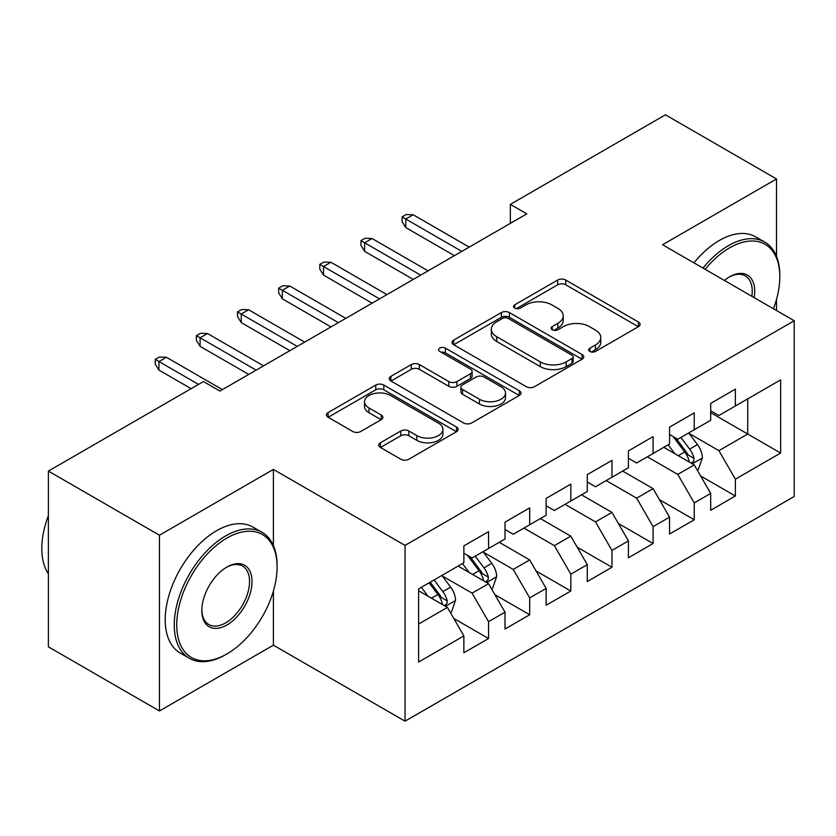 <?xml version="1.0" encoding="UTF-8"?>
<svg xmlns="http://www.w3.org/2000/svg" width="836" height="836" viewBox="0 0 836 836"><rect width="100%" height="100%" fill="white"/><g stroke="black" fill="none" stroke-linecap="round" stroke-linejoin="round"><path stroke-width="1.25" d="M589.861 351.444A4.002 2.309 0 0 0 595.514 351.444L638.422 326.677A5.706 3.292 0 0 0 640.094 324.347A5.706 3.292 0 0 0 638.422 322.017L565.742 280.05A5.706 3.292 0 0 0 557.664 280.05L514.757 304.826A4.002 2.309 0 0 0 513.586 306.457A4.002 2.309 0 0 0 514.757 308.087A4.002 2.309 0 0 0 520.41 308.087L525.959 304.879A18.277 10.554 0 0 1 551.802 304.879L557.863 308.38A18.277 10.554 0 0 1 563.213 315.841A18.277 10.554 0 0 1 557.863 323.302L552.314 326.5A4.002 2.309 0 0 0 551.143 328.14A4.002 2.309 0 0 0 552.314 329.771A4.002 2.309 0 0 0 557.967 329.771L563.516 326.562A18.277 10.554 0 0 1 589.359 326.562L595.42 330.063A18.277 10.554 0 0 1 600.77 337.514A18.277 10.554 0 0 1 595.42 344.975L589.861 348.184A4.002 2.309 0 0 0 588.69 349.814A4.002 2.309 0 0 0 589.861 351.444L589.861 348.184M380.401 442.777A5.706 3.292 0 0 0 378.729 445.107A5.706 3.292 0 0 0 380.401 447.438L400.789 459.215A5.706 3.292 0 0 0 408.867 459.215L456.508 431.7A5.706 3.292 0 0 0 458.18 429.37A5.706 3.292 0 0 0 456.508 427.039L383.828 385.072A5.706 3.292 0 0 0 375.751 385.072L328.109 412.587A5.706 3.292 0 0 0 326.437 414.917A5.706 3.292 0 0 0 328.109 417.248L352.74 431.47A5.706 3.292 0 0 0 360.818 431.47L381.206 419.693A5.706 3.292 0 0 0 382.878 417.363A5.706 3.292 0 0 0 381.206 415.032L368.99 407.978A15.278 8.82 0 0 1 364.517 401.74A15.278 8.82 0 0 1 373.943 393.599A15.278 8.82 0 0 1 390.59 395.512L438.44 423.131A15.278 8.82 0 0 1 442.913 429.37A15.278 8.82 0 0 1 433.487 437.521A15.278 8.82 0 0 1 416.84 435.608L408.867 431A5.706 3.292 0 0 0 400.789 431L380.401 442.777L380.401 447.438M273.403 545.626L273.403 469.414L159.457 535.207L48.383 471.086L203.472 381.54L219.92 391.039L526.805 213.859L510.357 204.36L510.357 223.369M273.403 469.414L405.042 545.417L794.2 320.742L794.2 496.5L405.042 721.175L405.042 545.417M776.508 256.38L776.508 178.956L662.561 244.739L794.2 320.742M776.508 178.956L665.446 114.825L510.357 204.36M526.366 386.713A5.706 3.292 0 0 0 534.444 386.713L582.086 359.198A5.706 3.292 0 0 0 583.768 356.867A5.706 3.292 0 0 0 582.086 354.537L509.406 312.57A5.706 3.292 0 0 0 501.328 312.57L453.687 340.085A5.706 3.292 0 0 0 452.015 342.415A5.706 3.292 0 0 0 453.687 344.745L526.366 386.713M441.356 352.311A4.002 2.309 0 0 1 445.41 352.876L445.41 348.121L519.302 390.788A5.706 3.292 0 0 1 520.974 393.119A5.706 3.292 0 0 1 519.302 395.449L471.65 422.964A5.706 3.292 0 0 1 463.583 422.964L390.893 380.997L390.893 376.336A5.706 3.292 0 0 0 389.221 378.666A5.706 3.292 0 0 0 390.893 380.997M390.893 376.336L411.291 364.559A5.706 3.292 0 0 1 419.358 364.559L448.838 381.582A5.706 3.292 0 0 0 456.916 381.582L470.438 373.765A5.706 3.292 0 0 0 472.121 371.435A5.706 3.292 0 0 0 470.438 369.104L439.757 351.392A4.002 2.309 0 0 1 438.586 349.761A4.002 2.309 0 0 1 441.053 347.63A4.002 2.309 0 0 1 445.41 348.121M710.694 412.66L747.718 434.03L747.718 398.876L780.625 379.878L735.377 406.003L735.377 389.148L710.694 403.391L710.694 420.257L694.235 429.756L694.235 412.89L669.552 427.144L669.552 444.01L653.104 453.509L653.104 436.643L628.421 450.897L628.421 467.752L611.962 477.251L611.962 460.396L587.28 474.639L587.28 491.505L570.821 501.004L570.821 484.148L546.138 498.392L546.138 515.258L529.69 524.757L529.69 507.891L505.007 522.145L505.007 539.011L488.548 548.51L488.548 531.644L463.865 545.898L463.865 562.753L418.617 588.878L418.617 662.039L463.865 635.914L447.417 607.406L418.617 590.78M780.625 379.878L780.625 453.028L735.377 479.153L718.918 450.656L689.094 433.435M700.61 475.956L735.377 496.02L735.377 479.153M735.377 496.02L710.694 510.273L710.694 493.407L694.235 502.906L677.777 474.409L647.336 456.832M659.479 499.698L694.235 519.773L694.235 502.906M694.235 519.773L669.552 534.026L669.552 517.16L653.104 526.659L636.645 498.162L606.204 480.585M618.337 523.451L653.104 543.525L653.104 526.659M653.104 543.525L628.421 557.769L628.421 540.913L611.962 550.412L595.504 521.904L565.063 504.327M577.206 547.204L611.962 567.268L611.962 550.412M611.962 567.268L587.28 581.522L587.28 564.655L570.821 574.154L554.372 545.657L523.932 528.08M536.064 570.957L570.821 591.021L570.821 574.154M570.821 591.021L546.138 605.274L546.138 588.408L529.69 597.907L513.231 569.41L483.407 552.188M494.922 594.699L529.69 614.773L529.69 597.907M529.69 614.773L505.007 629.027L505.007 612.161L488.548 621.66L472.1 593.163L442.275 575.941M453.791 618.452L488.548 638.526L488.548 621.66M488.548 638.526L463.865 652.77L463.865 635.914M463.865 553.254L472.1 558.009L488.548 548.51M418.617 624.032L447.417 607.406M505.007 529.512L513.231 534.256L529.69 524.757M472.1 593.163L488.548 583.664L458.107 566.087M505.007 612.161L488.548 583.664M546.138 505.759L554.372 510.503L570.821 501.004M513.231 569.41L529.69 559.911L499.249 542.334M546.138 588.408L529.69 559.911M587.28 482.006L595.504 486.761L611.962 477.251M554.372 545.657L570.821 536.158L540.38 518.581M587.28 564.655L570.821 536.158M628.421 458.253L636.645 463.008L653.104 453.509M595.504 521.904L611.962 512.405L581.522 494.828M628.421 540.913L611.962 512.405M669.552 434.511L677.777 439.255L694.235 429.756M636.645 498.162L653.104 488.652L622.653 471.086M669.552 517.16L653.104 488.652M710.694 410.758L718.918 415.502L735.377 406.003M677.777 474.409L694.235 464.91L663.794 447.333M710.694 493.407L694.235 464.91M48.383 471.086L48.383 646.834L159.457 710.966L273.403 645.173L405.042 721.175M159.457 535.207L159.457 710.966M776.508 310.532L776.508 299.34M718.918 450.656L747.718 434.03L780.625 453.028M273.403 645.173L273.403 591.021M591.46 352.008L595.42 349.73A18.277 10.554 0 0 0 600.77 342.269L600.77 337.514M563.213 315.841L563.213 320.585A18.277 10.554 0 0 1 557.863 328.046L553.913 330.335M638.338 326.719L565.742 284.804A5.706 3.292 0 0 0 557.664 284.804L516.355 308.651M582.013 359.24L509.406 317.325A5.706 3.292 0 0 0 501.328 317.325L453.76 344.787M571.991 358.498A4.002 2.309 0 0 0 573.162 356.867A4.002 2.309 0 0 0 571.991 355.237L508.194 318.401A4.002 2.309 0 0 0 502.54 318.401L496.688 321.787A18.277 10.554 0 0 0 491.338 329.238A18.277 10.554 0 0 0 496.688 336.699L540.296 361.883A18.277 10.554 0 0 0 566.139 361.883L571.991 358.498L571.991 363.252A4.002 2.309 0 0 0 573.162 361.622L573.162 356.867M491.338 329.238L491.338 333.992A18.277 10.554 0 0 0 496.688 341.454L496.688 336.699M571.991 363.252L566.139 366.628A18.277 10.554 0 0 1 540.296 366.628L496.688 341.454M390.976 381.038L411.291 369.313L411.291 364.559M472.121 371.435L472.121 376.19A5.706 3.292 0 0 1 470.438 378.52L456.916 386.326A5.706 3.292 0 0 1 448.838 386.326L419.358 369.313A5.706 3.292 0 0 0 411.291 369.313M445.41 352.876L519.229 395.491M479.425 399.242A15.278 8.82 0 0 0 496.072 401.155A15.278 8.82 0 0 0 505.508 393.004A15.278 8.82 0 0 0 501.025 386.765L484.169 377.036A5.706 3.292 0 0 0 476.092 377.036L462.569 384.842A5.706 3.292 0 0 0 460.897 387.172A5.706 3.292 0 0 0 462.569 389.503L479.425 399.242L479.425 403.987A15.278 8.82 0 0 0 496.072 405.899A15.278 8.82 0 0 0 505.508 397.748L505.508 393.004M460.897 387.172L460.897 391.927A5.706 3.292 0 0 0 462.569 394.258L462.569 389.503M479.425 403.987L462.569 394.258M442.913 429.37L442.913 434.124A15.278 8.82 0 0 1 433.487 442.265A15.278 8.82 0 0 1 416.84 440.353L408.867 435.755A5.706 3.292 0 0 0 400.789 435.755L380.474 447.479M364.517 401.74L364.517 406.495A15.278 8.82 0 0 0 368.99 412.733L368.99 407.978M381.132 419.735L368.99 412.733M456.435 431.742L383.828 389.827A5.706 3.292 0 0 0 375.751 389.827L328.182 417.289M697.276 470.177L698.269 469.613L702.376 457.731A15.414 8.903 -120 0 0 697.464 444.606L688.718 432.943M674.798 453.687L668.152 444.815M665.048 448.054L664.286 447.041M691.33 463.228L693.723 461.085L694.058 458.389A15.414 8.903 -120 0 0 689.648 449.12L680.901 437.458M675.916 438.179L686.711 452.589A7.858 4.535 60 0 1 688.132 454.972L694.058 458.389M673.21 436.611L684.705 451.973A15.414 8.903 60 0 1 689.125 461.242L689.428 462.13M461.806 251.385L405.784 219.042L405.784 227.591L402.085 221.655L402.085 216.9L405.784 219.042L413.183 214.768L469.215 247.111M405.784 227.591L454.408 255.67M402.085 216.9L406.191 214.528L413.183 214.768M420.675 275.138L364.642 242.795L364.642 251.343L360.943 245.408L360.943 240.653L364.642 242.795L372.051 238.521L428.074 270.864M364.642 251.343L413.266 279.412M360.943 240.653L365.06 238.281L372.051 238.521M379.534 298.891L323.511 266.548L323.511 275.096L319.801 269.161L319.801 264.406L323.511 266.548L330.91 262.264L386.943 294.617M323.511 275.096L372.135 303.165M319.801 264.406L323.919 262.034L330.91 262.264M773.425 308.745A70.976 40.974 120 0 0 779.8 276.8A70.976 40.974 120 0 0 729.619 247.832A70.976 40.974 120 0 0 705.135 269.317M702.992 268.084A72.722 41.988 -60 0 1 728.375 245.69A72.722 41.988 -60 0 1 764.741 242.085A72.722 41.988 -60 0 1 779.8 275.378L779.8 276.8M724.404 280.447A35.488 20.492 -60 0 1 729.619 276.8L729.619 276.8A35.488 20.492 -60 0 1 754.166 297.626M751.877 296.31A33.743 19.479 120 0 0 745.252 275.849A33.743 19.479 120 0 0 728.992 277.176M693.943 262.859A72.722 41.988 -60 0 1 719.326 240.465A72.722 41.988 -60 0 1 755.692 236.86L764.741 242.085M226.922 538.06A70.976 40.974 120 0 0 176.73 624.983A70.976 40.974 120 0 0 226.922 653.961L225.689 654.672A72.722 41.988 -60 0 1 189.323 658.277A72.722 41.988 -60 0 1 178.172 599.997A72.722 41.988 -60 0 1 225.689 535.918A72.722 41.988 -60 0 1 262.044 532.323A72.722 41.988 -60 0 1 277.103 565.606L277.103 567.038A70.976 40.974 120 0 0 226.922 538.06M226.922 567.038L226.922 567.038A35.488 20.492 -60 0 1 252.012 581.522A35.488 20.492 -60 0 1 226.922 624.983A35.488 20.492 -60 0 1 201.821 610.499A35.488 20.492 -60 0 1 226.922 567.038L226.922 567.038M201.831 609.768A33.743 19.479 120 0 0 208.812 624.523A33.743 19.479 120 0 0 225.689 622.851A33.743 19.479 120 0 0 247.728 593.111A33.743 19.479 120 0 0 242.555 566.077A33.743 19.479 120 0 0 226.295 567.404M48.383 573.778A72.722 41.988 -60 0 1 48.383 515.645M189.323 658.277L180.273 653.052A72.722 41.988 -60 0 1 169.123 594.772A72.722 41.988 -60 0 1 216.629 530.693A72.722 41.988 -60 0 1 252.994 527.098L262.044 532.323M225.689 654.672L226.922 653.961A70.976 40.974 120 0 0 277.103 567.038M338.402 322.644L282.369 290.291L282.369 298.839L278.67 292.903L278.67 288.159L282.369 290.291L289.779 286.016L345.801 318.37M282.369 298.839L330.993 326.918M278.67 288.159L282.777 285.776L289.779 286.016M297.261 346.397L241.238 314.043L241.238 322.591L237.529 316.656L237.529 311.912L241.238 314.043L248.637 309.769L304.67 342.112M241.238 322.591L289.862 350.671M237.529 311.912L241.646 309.529L248.637 309.769M491.599 588.931L492.582 588.366L496.688 576.485A15.414 8.903 -120 0 0 491.777 563.36L483.03 551.687M469.111 572.43L462.465 563.568M459.361 566.808L458.609 565.794M485.643 581.981L488.036 579.829L488.37 577.143A15.414 8.903 -120 0 0 483.96 567.874L475.224 556.201M470.229 556.933L481.024 571.343A7.858 4.535 60 0 1 482.456 573.726L488.37 577.143M467.523 555.365L479.018 570.716A15.414 8.903 60 0 1 483.438 579.996L483.751 580.884M256.129 370.139L200.097 337.796L200.097 346.344L196.397 340.409L196.397 335.654L200.097 337.796L207.506 333.522L263.528 365.865M200.097 346.344L248.72 374.413M196.397 335.654L200.504 333.282L207.506 333.522M450.458 612.683L451.44 612.109L455.557 600.238A15.414 8.903 -120 0 0 450.635 587.112L441.899 575.44M427.969 596.183L421.334 587.321M444.512 605.734L446.894 603.582L447.229 600.896A15.414 8.903 -120 0 0 442.819 591.616L434.083 579.954M430.216 582.18L439.882 595.086A7.858 4.535 60 0 1 441.314 597.479L447.229 600.896M429.15 582.807L437.886 594.469A15.414 8.903 60 0 1 442.296 603.738L442.61 604.637M198.529 384.393L158.955 361.549L158.955 370.097L155.256 364.162L155.256 359.407L158.955 361.549L166.364 357.265L222.397 389.618M158.955 370.097L191.13 388.667M155.256 359.407L159.373 357.035L166.364 357.265M595.42 349.73L595.42 344.975M552.314 329.771L552.314 326.5M557.863 328.046L557.863 323.302M514.757 308.087L514.757 304.826M557.664 284.804L557.664 280.05M565.742 284.804L565.742 280.05M638.422 326.677L638.422 322.017M453.687 344.745L453.687 340.085M501.328 317.325L501.328 312.57M509.406 317.325L509.406 312.57M582.086 359.198L582.086 354.537M540.296 366.628L540.296 361.883M566.139 366.628L566.139 361.883M419.358 369.313L419.358 364.559M448.838 386.326L448.838 381.582M456.916 386.326L456.916 381.582M470.438 378.52L470.438 373.765M519.302 395.449L519.302 390.788M400.789 435.755L400.789 431M408.867 435.755L408.867 431M416.84 440.353L416.84 435.608M381.206 419.693L381.206 415.032M328.109 417.248L328.109 412.587M375.751 389.827L375.751 385.072M383.828 389.827L383.828 385.072M456.508 431.7L456.508 427.039M692.302 463.792L702.282 458.034M689.648 449.12L697.464 444.606M678.268 455.683L684.705 451.973M486.615 582.546L496.594 576.788M483.96 567.874L491.777 563.36M472.58 574.437L479.018 570.716M445.483 606.288L455.453 600.53M442.819 591.616L450.635 587.112M431.439 598.189L437.886 594.469"/></g></svg>
